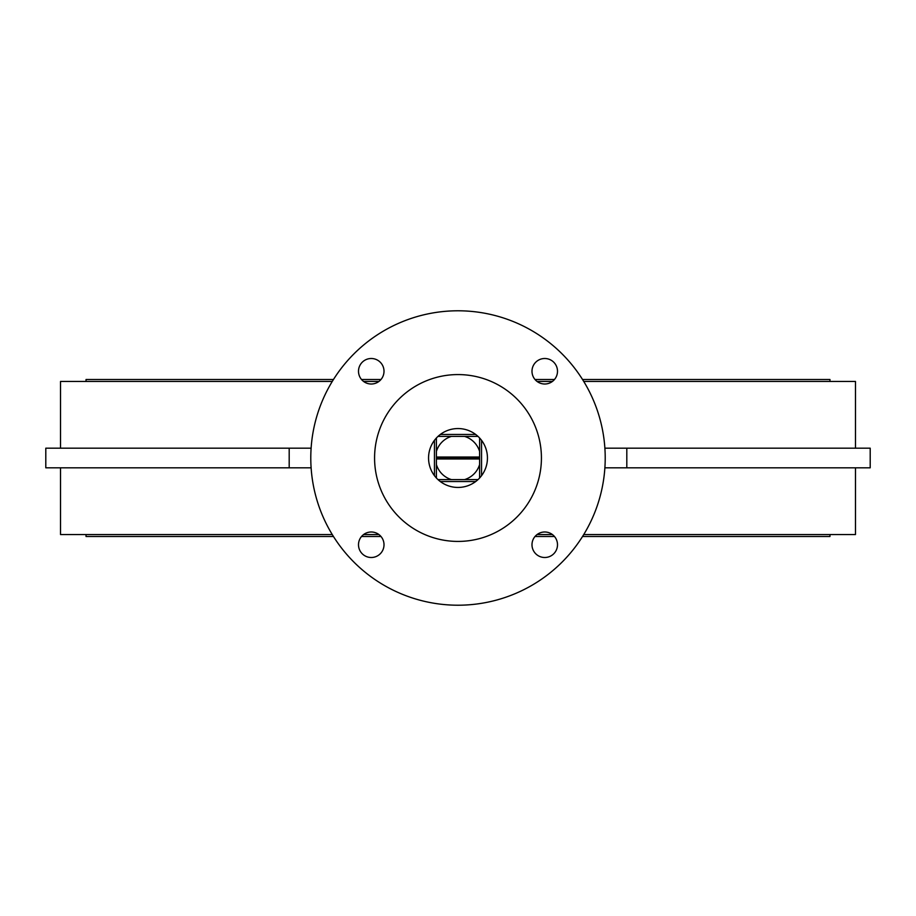 <?xml version="1.0" encoding="UTF-8"?>
<svg xmlns="http://www.w3.org/2000/svg" width="916" height="916" viewBox="0 0 916 916"><rect width="100%" height="100%" fill="white"/><g stroke="black" fill="none" stroke-linecap="round" stroke-linejoin="round"><path stroke-width="1.37" d="M475.667 481.553A29.438 29.438 0 0 0 478.015 479.595L475.667 481.553L440.333 481.553L437.985 479.595A29.438 29.438 0 0 0 475.667 481.553M479.595 478.015A29.438 29.438 0 0 0 479.595 437.985L481.553 440.333L481.553 475.667L479.595 478.015A29.438 29.438 0 0 1 478.015 479.595L437.985 479.595A29.438 29.438 0 0 1 436.405 478.015L434.447 475.667A29.438 29.438 0 0 0 436.405 478.015L436.405 458.985L479.595 458.985L479.595 478.015M478.015 436.405A29.438 29.438 0 0 0 437.985 436.405L440.333 434.447L475.667 434.447L478.015 436.405A29.438 29.438 0 0 1 479.595 437.985L479.595 457.015L436.405 457.015L436.405 437.985A29.438 29.438 0 0 0 434.447 475.667L434.447 440.333L436.405 437.985A29.438 29.438 0 0 1 437.985 436.405L478.015 436.405M311.108 467.813L45.8 467.813L45.8 448.187L311.108 448.187M458 374.575A83.425 83.425 0 0 0 374.575 458A83.425 83.425 0 0 0 458 541.425A83.425 83.425 0 0 0 541.425 458A83.425 83.425 0 0 0 458 374.575M371.255 358.5A12.755 12.755 0 0 0 358.5 371.255A12.755 12.755 0 0 0 371.255 384.01A12.755 12.755 0 0 0 384.01 371.255A12.755 12.755 0 0 0 371.255 358.5M371.255 531.99A12.755 12.755 0 0 0 358.5 544.745A12.755 12.755 0 0 0 371.255 557.5A12.755 12.755 0 0 0 384.01 544.745A12.755 12.755 0 0 0 371.255 531.99M544.745 531.99A12.755 12.755 0 0 0 531.99 544.745A12.755 12.755 0 0 0 544.745 557.5A12.755 12.755 0 0 0 557.5 544.745A12.755 12.755 0 0 0 544.745 531.99M544.745 358.5A12.755 12.755 0 0 0 531.99 371.255A12.755 12.755 0 0 0 544.745 384.01A12.755 12.755 0 0 0 557.5 371.255A12.755 12.755 0 0 0 544.745 358.5M458 605.213A147.213 147.213 0 0 0 605.213 458A147.213 147.213 0 0 0 458 310.787A147.213 147.213 0 0 0 310.787 458A147.213 147.213 0 0 0 458 605.213M829.965 381.445L829.965 379.487L582.53 379.487M554.489 379.487L535.001 379.487M380.999 379.487L361.511 379.487M333.47 379.487L86.035 379.487L86.035 381.445M86.035 534.555L86.035 536.513L333.47 536.513M829.965 534.555L829.965 536.513L582.53 536.513M554.489 536.513L535.001 536.513M380.999 536.513L361.511 536.513M60.525 467.813L60.525 534.555L332.256 534.555M855.475 467.813L855.475 534.555L583.744 534.555M552.417 534.555L537.074 534.555M378.926 534.555L363.583 534.555M855.475 448.187L855.475 381.445L583.744 381.445M552.417 381.445L537.074 381.445M378.926 381.445L363.583 381.445M332.256 381.445L60.525 381.445L60.525 448.187M626.807 448.187L870.2 448.187L870.2 467.813L626.807 467.813L626.807 448.187L604.892 448.187M604.892 467.813L626.807 467.813M289.193 467.813L289.193 448.187M479.595 451.416A22.568 22.568 0 0 0 464.584 436.405M451.416 436.405A22.568 22.568 0 0 0 436.405 451.416M436.405 458.985L436.405 458L479.595 458L479.595 458.985M479.595 457.015L479.595 458M436.405 458L436.405 457.015M436.405 464.584A22.568 22.568 0 0 0 451.416 479.595M464.584 479.595A22.568 22.568 0 0 0 479.595 464.584"/></g></svg>
